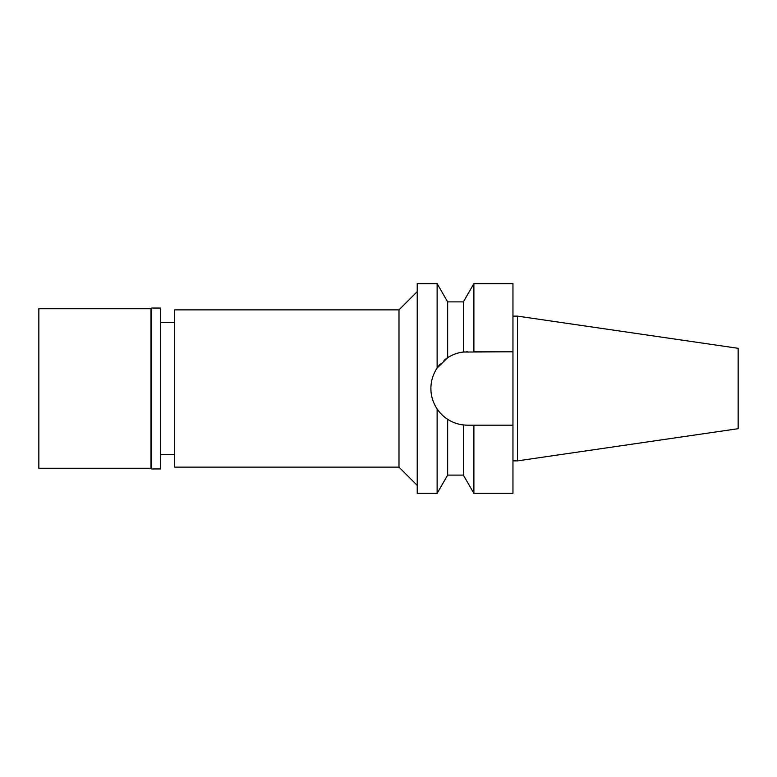 <?xml version="1.0" encoding="UTF-8"?>
<svg xmlns="http://www.w3.org/2000/svg" width="777" height="777" viewBox="0 0 777 777"><rect width="100%" height="100%" fill="white"/><g stroke="black" fill="none" stroke-linecap="round" stroke-linejoin="round"><path stroke-width="1.17" d="M517.511 316.132L517.511 460.868L738.15 428.69L738.15 348.31L517.511 316.132L512.956 316.132M517.511 460.868L512.956 460.868M471.785 425.194L467.589 425.194L473.892 425.194L473.892 493.346L512.956 493.346L512.956 283.654L473.892 283.654L473.892 351.806L512.956 351.806L463.374 352.049L463.374 301.884L473.892 283.654M466.19 425.174A36.694 36.694 0 0 1 464.782 425.087M463.16 424.932A36.694 36.694 0 0 1 457.974 423.912M452.661 422.018L452.69 422.037A36.694 36.694 0 0 1 442.171 414.967M439.432 412.033A36.694 36.694 0 0 1 433.673 402.496M431.585 395.6A36.694 36.694 0 0 1 431.585 381.41M433.673 374.504A36.694 36.694 0 0 1 440.326 363.947M443.978 360.411A36.694 36.694 0 0 1 452.69 354.963M457.964 353.088A36.694 36.694 0 0 1 464.782 351.913M466.19 351.826A36.694 36.694 0 0 1 467.589 351.806M473.892 425.194L512.956 425.194M473.892 493.346L463.374 475.116L463.374 424.951L467.589 425.194M446.911 358.187L447.824 357.585M460.81 352.437L463.17 352.068M463.374 301.884L447.659 301.884L447.659 357.692L437.13 368.036L437.13 283.654L417.22 283.654L417.22 493.346L437.13 493.346L437.13 408.964C440.287 413.451 443.803 416.899 447.659 419.308C452.622 422.455 457.857 424.339 463.374 424.951M463.374 352.049C457.857 352.661 452.612 354.545 447.659 357.692M437.13 368.036C432.983 374.368 430.905 381.186 430.895 388.5C430.905 395.814 432.983 402.632 437.13 408.964M447.659 419.308L447.659 475.116L437.13 493.346M417.22 291.628L398.989 309.868L174.699 309.868L174.699 467.132L398.989 467.132L398.989 309.868M417.22 485.372L398.989 467.132M174.699 322.397L160.567 322.397M174.699 454.603L160.567 454.603M38.85 308.722L38.85 468.278L150.991 468.278L150.991 308.722L38.85 308.722M151.68 308.042L151.68 468.958L160.567 468.958L160.567 308.042L151.68 308.042L150.991 308.722M151.68 468.958L150.991 468.278M447.659 301.884L437.13 283.654M463.374 475.116L447.659 475.116"/></g></svg>
